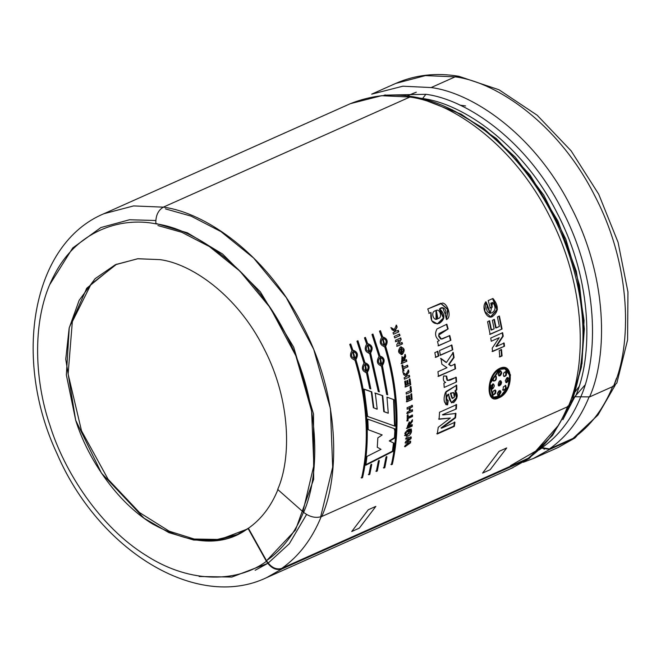 <?xml version="1.0" encoding="UTF-8"?>
<svg xmlns="http://www.w3.org/2000/svg" width="661" height="661" viewBox="0 0 661 661"><rect width="100%" height="100%" fill="white"/><g stroke="black" fill="none" stroke-linecap="round" stroke-linejoin="round"><path stroke-width="0.99" d="M431.146 87.558L402.83 86.211L371.697 94.151L402.83 86.211L431.146 87.558L455.148 76.841L458.916 76.312L455.148 76.841L425.42 75.618L395.708 83.426L425.42 75.618L455.148 76.841L431.146 87.558C472.929 92.92 534.832 134.737 570.79 206.546C608.004 277.62 607.74 356.155 589.587 396.922C607.74 356.155 608.004 277.62 570.79 206.546C534.832 134.737 472.929 92.92 431.146 87.558M452.033 109.685L483.687 128.408L515.299 157.178L543.722 195.061L565.824 239.175L579.515 285.23L584.349 328.905L581.432 366.979L572.732 397.905L575.334 396.74C592.834 357.444 593.091 281.735 557.215 213.222C522.554 143.991 462.874 103.686 422.602 98.514L425.891 94.3L422.602 98.514C462.874 103.686 522.554 143.991 557.215 213.222C593.091 281.735 592.834 357.444 575.334 396.74L580.812 396.815C598.569 356.948 598.833 280.148 562.437 210.652C527.28 140.429 466.74 99.547 425.891 94.3C466.74 99.547 527.28 140.429 562.437 210.652C598.833 280.148 598.569 356.948 580.812 396.815L589.587 396.922L613.59 386.206C631.742 345.439 632.007 266.904 594.793 195.83C558.834 124.02 496.932 82.204 455.148 76.841C496.932 82.204 558.834 124.02 594.793 195.83C632.007 266.904 631.742 345.439 613.59 386.206L616.853 383.05L627.586 339.969L627.95 292.013L618.076 242.323L598.701 194.185L571.129 150.848L537.178 115.237L498.989 89.772L458.916 76.312C436.392 72.446 415.323 74.817 395.708 83.426L371.705 94.143M350.429 103.645L381.562 95.705L409.878 97.051C451.661 102.422 513.564 144.23 549.522 216.048C586.737 287.114 586.472 365.657 568.32 406.424L570.906 403.921C590.331 350.446 586.373 291.84 559.032 228.095C540.913 188.311 516.406 155.971 485.521 131.085C439.135 95.415 394.105 86.269 350.437 103.645L381.562 95.705L409.878 97.051L163.317 207.149L133.58 205.926L103.868 213.734L133.58 205.926L163.317 207.149L409.878 97.051C451.661 102.422 513.564 144.23 549.522 216.048C586.737 287.114 586.472 365.657 568.32 406.424L321.758 516.514L568.32 406.424L571.03 401.186L571.112 399.467M576.929 435.789L574.855 438.036L558.239 447.431L573.69 438.689L549.688 449.406L533.022 458.676M422.602 98.514L420.082 98.101L422.602 98.514M281.859 568.997C276.05 570.658 270.903 568.105 266.408 561.321C239.191 581.647 192.029 584.952 146.279 555.562C100.29 527.395 64.406 471.995 50.005 425.552C34.083 379.422 31.439 317.214 54.351 274.951C76.304 231.697 119.567 216.502 155.847 223.831C155.533 215.924 158.02 210.363 163.317 207.149C205.1 212.512 267.003 254.328 302.961 326.137C340.175 397.211 339.911 475.746 321.758 516.514C339.911 475.746 340.175 397.211 302.961 326.137C267.003 254.328 205.1 212.512 163.317 207.149C158.02 210.363 155.533 215.924 155.847 223.831C119.567 216.502 76.304 231.697 54.351 274.951C31.439 317.214 34.083 379.422 50.005 425.552C64.406 471.995 100.29 527.395 146.279 555.562C192.029 584.952 239.191 581.647 266.408 561.321L248.404 528.271C261.359 519.158 271.233 506.161 278.041 489.289C271.233 506.161 261.359 519.158 248.404 528.271L248.049 528.436C223.534 546.705 191.64 545.176 152.369 523.851C115.741 501.418 87.161 457.288 75.693 420.297L101.447 473.111L143.966 518.141L168.844 532.601L193.681 540.029L216.684 540.475L236.564 534.931L248.049 528.436L266.408 561.321C270.903 568.105 276.05 570.658 281.859 568.997L266.4 577.739L281.809 569.022L528.379 458.932L281.809 569.022L281.487 568.452L528.164 458.445C545.556 446.2 558.818 428.749 567.956 406.102C558.818 428.749 545.556 446.2 528.164 458.445L528.42 458.899L528.164 458.445L552.505 435.459L569.642 405.614M511.754 468.178L529.337 458.387L531.039 456.511L529.337 458.387M578.896 386.792L575.136 391.89M528.056 458.354C545.457 446.117 558.727 428.675 567.865 406.019C558.727 428.675 545.457 446.117 528.056 458.354L281.487 568.452M321.386 516.183C312.24 538.855 298.962 556.306 281.553 568.551C298.962 556.306 312.24 538.855 321.386 516.183M377.191 409.167L373.829 407.878L371.779 391.816L364.128 389.172L371.779 391.816L373.829 407.878L377.191 409.167L375.308 393.088L382.752 395.675L384.272 411.753L388.271 413.208L386.974 397.162L394.088 399.731L395.038 426.205L367.615 416.463L364.128 389.172L367.615 416.463L388.519 423.883M387.71 394.799L386.644 394.41L381.455 365.913C377.018 364.418 376.208 361.278 379.034 356.502L371.986 334.491L372.953 334.053L380.001 356.072C384.537 357.56 385.338 360.699 382.422 365.483L387.71 394.799L382.422 365.483L381.951 365.5L387.222 394.716L387.71 394.799L386.644 394.41L381.455 365.913L380.843 365.954L381.455 365.913C377.018 364.418 376.208 361.278 379.034 356.502L371.986 334.491L372.953 334.053L380.001 356.072L379.538 356.122C384.074 357.601 384.876 360.724 381.951 365.5L382.422 365.483C385.338 360.699 384.537 357.56 380.001 356.072L380.199 356.039M369.722 388.503L370.829 388.883L369.722 388.503L366.434 372.622C361.997 371.127 361.187 367.987 364.013 363.211L356.965 341.192L357.932 340.762L364.979 362.782C369.507 364.269 370.317 367.409 367.4 372.193L370.829 388.883L367.4 372.193L366.921 372.209L370.342 388.842L366.921 372.209L367.4 372.193C370.317 367.409 369.507 364.269 364.979 362.782L364.517 362.831C369.045 364.31 369.854 367.433 366.921 372.209C369.854 367.433 369.045 364.31 364.517 362.831L364.979 362.782L357.932 340.762L356.965 341.192L364.013 363.211C361.187 367.987 361.997 371.127 366.434 372.622L365.822 372.664M385.95 457.263L386.933 456.768L384.826 467.649L383.859 468.079L385.95 457.263L386.933 456.768L384.826 467.649L384.338 467.327L383.372 467.757L384.338 467.327L384.826 467.649L383.859 468.079M370.763 464.972L371.738 464.476L369.796 474.35L368.83 474.788L370.763 464.972L371.738 464.476L369.796 474.35L369.317 474.028L368.351 474.466L369.796 474.35L368.83 474.788M437.285 433.996L454.338 426.378L454.95 422.255L441.54 428.221L455.512 417.835L455.966 413.464L442.92 414.959L455.966 413.464L455.512 417.835L441.54 428.221L454.95 422.255L454.338 426.378L437.285 433.996L438.235 427.312L450.339 418.041L439.078 419.248L439.548 412.249L456.594 404.639L456.338 408.952L442.424 414.736L456.338 408.952L442.424 414.736L456.338 408.952L456.594 404.639L439.548 412.249M443.936 383.173L445.696 382.389C443.514 381.612 442.837 379.464 443.68 375.96L446.654 376.134C445.365 384.454 452.934 378.29 456.28 377.315L456.561 381.926L444.192 387.445L443.936 383.173L445.696 382.389C443.514 381.612 442.837 379.464 443.68 375.96L446.654 376.134L447.538 380.43L456.28 377.315L456.561 381.926L444.192 387.445M440.416 355.271L452.793 349.743L440.416 355.271L439.515 350.57L451.893 345.042L452.793 349.743L439.937 355.238L452.793 349.743L451.893 345.042L439.515 350.57M438.516 345.802L450.893 340.275L449.819 335.573L441.366 338.994L438.582 335.218L448.15 328.922L439.044 333.524L438.73 336.391L440.598 338.87C443.242 338.449 438.557 340.646 449.819 335.573L450.893 340.275L438.516 345.802L437.524 341.44L439.342 340.63C435.293 337.531 434.525 333.623 437.02 328.914L446.861 324.229L448.15 328.922L447.679 328.963L448.15 328.922L446.861 324.229L437.02 328.914C434.525 333.623 435.293 337.531 439.342 340.63L437.524 341.44M391.238 327.649L394.27 329.542L396.468 325.146L397.154 327.088L395.385 330.252L396.683 331.07L398.286 330.36L398.79 331.872L393.51 334.226L392.998 332.723L395.336 331.673L391.948 329.674L391.238 327.649L394.27 329.542L396.468 325.146L397.154 327.088L394.939 330.351L396.683 331.07L394.939 330.351L397.154 327.088L395.385 330.252L396.683 331.07L398.286 330.36L398.79 331.872L393.51 334.226M397.203 346.248L402.483 343.885L402.078 342.472L398.633 344.009L401.186 339.44L398.633 344.009L402.078 342.472L402.483 343.885L397.203 346.248L396.774 344.761L399.393 340.109L395.865 341.679L395.435 340.266L400.715 337.911L401.186 339.44L398.633 344.009L401.186 339.44L400.715 337.911L395.435 340.266M402.334 354.354C398.153 353.569 397.492 351.131 400.359 347.042C404.631 347.826 405.284 350.256 402.334 354.354L401.268 346.785L401.301 354.627L402.334 354.354L401.07 354.627L402.334 354.354M403.293 372.573L405.829 374.514L408.548 370.077L408.895 372.052L406.763 375.233L407.845 376.068L409.44 375.357L409.68 376.886L404.4 379.24L404.16 377.712L406.49 376.671L403.648 374.63L403.293 372.573L405.829 374.514L405.342 374.473L405.829 374.514L408.548 370.077L408.895 372.052L406.275 375.192L407.845 376.068L406.275 375.192L408.895 372.052L406.763 375.233L407.845 376.068L409.44 375.357L409.68 376.886L404.4 379.24M410.068 386.908L410.96 386.511L411.506 391.766L406.275 394.105L406.127 392.593L410.464 390.651L410.068 386.908L410.96 386.511L411.506 391.766L406.275 394.105M407.234 413.612L412.514 411.249L412.497 409.779L410.192 410.812L412.497 409.779L412.514 411.249L407.234 413.612L407.217 412.134L409.291 411.208L409.233 408.316L407.151 409.242L407.102 407.763L412.381 405.4L412.431 406.887L410.126 407.911L410.192 410.812L409.696 410.646L410.192 410.812L410.126 407.911L409.63 407.763L409.696 410.646L409.63 407.763L412.431 406.887L409.63 407.763L412.431 406.887L412.381 405.4L407.102 407.763M410.027 423.222L412.439 419.71L412.381 421.445C408.663 426.494 410.902 422.949 410.035 425.676L412.241 424.692L412.167 426.13L406.879 428.485L410.027 423.222L409.374 421.925L406.879 428.485L412.167 426.13L412.241 424.692L410.035 425.676C410.902 422.949 408.663 426.494 412.381 421.445L411.886 421.247L409.539 425.461L411.886 421.247L412.381 421.445L412.439 419.71L410.027 423.222M405.036 435.682L405.912 435.293L405.036 435.682L405.143 434.525L406.011 434.137L405.912 435.293L404.549 435.442L405.912 435.293L406.011 434.137L405.143 434.525M404.986 446.795L410.506 442.829L410.712 441.317L406.945 441.722L411.059 438.607L406.945 441.722L410.712 441.317L410.506 442.829L404.986 446.795L405.193 445.374L408.969 442.746L405.507 443.118L405.714 441.441L409.547 438.59L405.978 439.185L406.135 437.772L411.233 437.078L411.059 438.607L410.564 438.35L406.449 441.457L406.945 441.722L406.449 441.457L410.564 438.35L411.059 438.607L411.233 437.078L406.135 437.772M492.197 348.215L499.212 337.697L491.247 341.25L490.751 338.052L502.674 332.723L503.219 336.185L496.353 346.513L504.145 343.034L504.508 346.215L492.577 351.536L492.197 348.215L499.212 337.697L491.247 341.25M490.313 308.009L492.329 307.109L491.222 303.143L492.726 302.465L491.222 303.143L492.329 307.109L490.313 308.009L488.19 300.606L492.949 298.483C498.915 305.828 498.716 311.876 492.346 316.627C486.62 319.924 480.82 306.53 486.025 301.846L487.463 305.043C485.711 310.604 487.14 313.24 491.759 312.942C495.767 310.48 496.089 306.985 492.726 302.465L490.759 303.201L491.867 307.158L489.842 308.059L492.329 307.109L491.867 307.158L490.759 303.201L492.726 302.465L490.255 313.322L487.463 305.043L487 305.101L489.875 313.347M499.865 368.317C514.539 361.319 513.267 392.783 498.675 397.914C485.091 405.358 486.356 373.903 499.865 368.317L504.781 367.714M492.362 320.288L494.378 319.387L496.155 327.939L499.402 326.484L497.403 316.966L499.419 316.065L502.054 329.029L490.123 334.359L487.57 321.709L489.586 320.808L491.503 330.013L494.131 328.839L492.362 320.288L494.378 319.387L496.155 327.939L495.667 327.914L499.402 326.484M499.774 356.948L502.071 355.924L501.575 355.808L501.021 349.454L501.575 355.808L502.071 355.924L499.774 356.948L499.22 350.578L501.517 349.553L502.071 355.924L501.517 349.553L499.22 350.578M406.738 430.716C413.654 424.891 412.712 436.202 406.275 436.318L406.408 434.905L410.671 432.6L410.977 430.881C410.795 430.303 409.349 430.724 406.639 432.145L406.738 430.716L411.357 429.039L406.275 436.318M405.218 433.608L406.085 433.219L405.68 431.831L406.085 433.219L405.218 433.608L405.309 432.451L406.176 432.063L406.085 433.219L406.176 432.063L405.309 432.451M407.184 421.04L408.077 420.636L408.118 418.504L412.505 416.546L412.01 416.356L412.026 414.901L412.01 416.356L412.505 416.546L408.118 418.504L408.077 420.636L407.184 421.04L407.242 415.282L408.134 414.885L408.134 417.041L412.522 415.083L412.505 416.546L412.522 415.083L408.134 417.041L407.639 416.86L408.134 417.041L408.134 414.885L407.242 415.282M411.109 398.393L409.671 399.029L411.109 398.393L410.795 394.245L411.687 393.849L412.1 399.492L406.812 401.847L406.416 396.344L407.316 395.947L407.614 399.955L408.779 399.434L408.498 395.708L409.39 395.311L409.671 399.029L409.176 398.905L409.671 399.029L409.39 395.311L408.498 395.708M409.663 383.545L408.225 384.181L409.663 383.545L409.093 379.348L409.985 378.951L410.745 384.661L405.466 387.015L404.722 381.447L405.614 381.05L406.168 385.099L407.333 384.586L406.821 380.81L407.713 380.414L408.225 384.181L407.738 384.107L408.225 384.181L407.713 380.414L406.821 380.81M403.07 371.383L403.97 370.986L403.541 368.739L407.936 366.781L407.63 365.252L403.243 367.219L407.63 365.252L407.936 366.781L403.541 368.739L403.97 370.986L403.07 371.383L401.896 365.368L402.789 364.971L403.243 367.219L402.764 367.202L403.243 367.219L402.789 364.971L401.896 365.368M403.549 358.122L405.259 354.478L405.697 356.304L404.276 360.732L406.482 359.741L406.812 361.27L401.524 363.633L403.549 358.122L402.078 356.684L401.524 363.633L406.812 361.27L401.053 363.624L406.812 361.27L406.482 359.741L403.797 360.732L404.276 360.732L405.697 356.304L405.226 356.32L403.797 360.732L405.226 356.32L405.697 356.304L405.259 354.478L403.549 358.122M394.229 336.424L399.508 334.061L399.996 335.581L394.708 337.945L394.229 336.424L399.508 334.061L399.996 335.581L394.708 337.945M427.741 308.968L442.639 303.044C447.918 303.746 451.967 317.297 446.464 319.56L445.217 314.082C447.737 310.232 442.465 305.283 439.788 308.927C445.374 314.496 445.233 319.304 439.358 323.369C432.848 324.568 430.063 320.932 431.005 312.479L429.278 313.256L427.741 308.968L440.796 303.275L448.051 309.406L446.464 319.56L445.217 314.082L442.696 307.729L439.342 309.042L443.407 317.974L437.367 323.931M434.839 352.652L437.888 351.297L438.78 355.998L435.739 357.353L434.839 352.652L437.888 351.297L438.78 355.998L435.739 357.353M438.483 376.382L455.528 368.772L454.991 364.104L451.042 365.872L448.67 364.385L453.595 357.452L452.785 352.437L453.595 357.452L454.082 357.502L453.595 357.452L448.67 364.385L449.158 364.459L454.082 357.502L453.272 352.47L446.464 362.459L453.272 352.47L454.082 357.502L449.158 364.459L451.042 365.872L454.991 364.104L455.528 368.772L438.483 376.382L437.946 371.722L446.976 367.69L441.887 364.244L440.978 358.452L446.464 362.459L440.978 358.452M445.96 404.557L447.629 404.863L447.133 404.664L447.745 400.401C445.464 398.765 445.638 396.674 448.265 394.121L451.504 402.871L456.792 398.261L455.512 390.973L456.834 389.783L456.338 389.618L456.214 385.074L456.338 389.618L456.834 389.783L456.71 385.223L446.026 391.576L446.208 404.672L447.629 404.863L448.241 400.583C445.952 398.938 446.125 396.84 448.761 394.286C446.125 396.84 445.952 398.938 448.241 400.583L447.629 404.863C443.828 403.507 443.085 399.384 445.415 392.494L456.71 385.223L456.834 389.783L455.512 390.973C458.238 394.708 457.619 398.575 453.669 402.582C450.48 402.731 448.844 399.963 448.761 394.286L448.265 394.121C445.638 396.674 445.464 398.765 447.745 400.401L447.133 404.664L446.225 404.615M378.356 461.122L379.331 460.626L377.307 470.996L376.34 471.433L378.356 461.122L379.331 460.626L377.307 470.996L375.861 471.111L377.307 470.996L376.34 471.433M351.933 350.644C349.305 355.387 350.297 358.502 354.924 359.981C350.297 358.502 349.305 355.387 351.933 350.644L349.743 344.422L350.71 343.984L352.9 350.214C357.626 351.669 358.617 354.783 355.891 359.551C362.079 380.075 365.748 400.426 366.888 420.619C368.037 440.796 366.599 459.783 362.575 477.581L361.617 478.01C365.632 460.221 367.07 441.234 365.921 421.049C364.781 400.872 361.121 380.513 354.924 359.981C361.121 380.513 364.781 400.872 365.921 421.049C367.07 441.234 365.632 460.221 361.617 478.01L362.575 477.581L362.096 477.259L361.129 477.688L362.575 477.581C366.599 459.783 368.037 440.796 366.888 420.619C365.748 400.426 362.079 380.075 355.891 359.551L355.436 359.617C367.813 401.558 370.036 440.771 362.096 477.259C370.036 440.771 367.813 401.558 355.436 359.617L355.891 359.551C358.617 354.783 357.626 351.669 352.9 350.214L352.453 350.313C357.18 351.759 358.171 354.866 355.436 359.617M379.356 391.866L378.266 391.486L369.656 353.404C365.029 351.925 364.037 348.81 366.665 344.067L364.475 337.837L365.442 337.407L367.632 343.629C372.358 345.092 373.349 348.207 370.623 352.974L379.356 391.866L370.623 352.974L370.168 353.04L378.869 391.808L379.356 391.866L378.266 391.486L369.656 353.404C365.029 351.925 364.037 348.81 366.665 344.067M381.686 337.358C379.059 342.101 380.058 345.216 384.685 346.695C390.874 367.227 394.534 387.586 395.683 407.763C396.823 427.948 395.385 446.935 391.37 464.724L392.337 464.295C396.352 446.497 397.79 427.51 396.65 407.333C395.501 387.139 391.833 366.789 385.652 346.265C388.379 341.497 387.379 338.382 382.653 336.928L382.207 337.027L380.025 330.822L382.207 337.027L382.653 336.928C387.379 338.382 388.379 341.497 385.652 346.265C391.833 366.789 395.501 387.139 396.65 407.333C397.79 427.51 396.352 446.497 392.337 464.295L391.37 464.724C395.385 446.935 396.823 427.948 395.683 407.763C394.534 387.586 390.874 367.227 384.685 346.695C380.058 345.216 379.059 342.101 381.686 337.358L379.497 331.136L380.463 330.698L382.653 336.928L380.463 330.698L379.497 331.136M365.822 465.212L392.956 451.422L393.989 443.143L389.75 441.16L393.989 443.143L392.956 451.422L365.822 465.212L366.987 456.437L381.017 449.348L377.266 447.266L377.852 437.863L382.182 434.938L368.202 429.7L367.797 419.132L394.964 428.906L394.435 438.226L389.75 441.16L389.255 440.928L389.75 441.16L394.435 438.226L393.939 437.995L389.255 440.928L393.939 437.995L394.435 438.226L394.964 428.906L367.797 419.132M303.002 511.358L313.876 465.369L311.579 410.919L295.864 355.816L270.225 307.737L239.885 271.134L209.454 246.594L181.742 232.284L157.913 225.558M155.806 223.41L187.46 232.846L222.608 254.039L260.26 291.708L293.641 347.075L313.529 414.067L313.645 479.407L295.475 530.064L266.532 560.743M544.507 449.017L544.053 449.323M385.33 94.936L384.52 95.151M237.448 534.526L214.792 540.07L194.177 539.029L169.224 531.196L139.545 512.581L108.107 479.275L81.518 430.807L68.116 374.027L72.33 321.667L91.028 284.238L116.716 264.136L91.028 284.238L72.33 321.667L68.116 374.027L81.518 430.807L108.107 479.275L139.545 512.581L169.224 531.196L194.177 539.029L219.964 539.475L248.214 528.726M159.987 259.633L137.901 258.724L115.832 264.524L86.748 288.221L69.248 327.724L66.348 374.919L75.693 420.297L65.745 359.22L69.165 328.087L79.146 300.342L95.085 278.694L115.303 264.764L137.628 258.757L159.987 259.633C191.029 263.615 237.01 294.674 263.722 348.025C291.369 400.822 291.171 459.164 277.686 489.446C291.171 459.164 291.369 400.822 263.722 348.025C237.01 294.674 191.029 263.615 159.987 259.633M277.686 489.446L303.622 512.374C320.552 474.35 320.8 401.103 286.089 334.813C252.552 267.837 194.813 228.838 155.847 223.831C194.813 228.838 252.552 267.837 286.089 334.813C320.8 401.103 320.552 474.35 303.622 512.374C309.736 517.026 315.776 518.406 321.758 516.514C315.776 518.406 309.736 517.026 303.622 512.374L277.686 489.446M459.907 105.149L465.592 105.942M414.373 92.887L407.449 95.82L416.339 92.185M572.806 398.897L584.919 385.132M616.523 378.199L613.59 386.206L589.587 396.922L575.334 396.74L572.732 397.905L582.019 363.451L584.051 320.453L576.318 271.349L557.834 220.873L529.99 174.942L496.328 138.562L461.171 114.163L428.121 101.373M425.891 94.3L384.355 95.159M523.322 462.27L534.237 458.147L549.688 449.406L541.805 448.133L539.103 449.943M499.89 369.325L504.963 368.879L509.78 375.465L508.028 386.71L500.922 395.732L493.271 397.203L490.132 383.578L499.89 369.325L499.394 369.169L499.89 369.325C487.231 374.473 486.042 403.97 498.774 396.955C512.391 392.213 513.572 362.699 499.89 369.325M492.742 396.914L489.627 383.512L499.394 369.169L504.169 368.664L499.394 369.169M492.742 398.137L500.964 396.6L508.598 386.925L510.466 374.894L505.26 367.871M504.996 367.789L509.995 374.853L508.111 386.685L500.633 396.228L492.528 398.021L500.633 396.228L508.111 386.685L509.995 374.853L504.996 367.789M506.219 382.405L507.846 377.497L506.219 382.405L506.714 382.62L508.053 377.555L506.913 377.72L505.235 380.885L506.714 382.62L505.764 382.446M496.237 376.415C496.816 379.315 495.957 380.868 493.651 381.067C492.676 377.795 493.544 376.249 496.237 376.415C493.544 376.249 492.676 377.795 493.651 381.067C495.957 380.868 496.816 379.315 496.237 376.415L495.742 376.241C496.32 379.133 495.461 380.678 493.156 380.876C495.461 380.678 496.32 379.133 495.742 376.241L496.237 376.415L495.742 376.043M503.889 376.423L505.69 375.274L503.889 376.423M500.493 391.758L500.071 390.56L500.98 391.99L500.311 390.634L497.369 393.609L497.973 395.542L500.98 391.99L500.493 391.758L497.766 395.394M491.206 388.924L492.602 388.916C494.75 386.371 494.816 384.735 492.8 384.016L491.445 389.073L492.602 388.916L491.206 388.924M501.261 372.688L501.757 372.862L500.79 370.78L498.138 374.481L499.047 375.919L501.757 372.862L500.584 370.73L501.261 372.688L498.824 375.812M501.096 382.306L500.551 380.728L501.096 382.306L500.484 384.281L500.98 384.487L501.592 382.512L500.774 380.786L498.7 385.834L500.98 384.487L498.477 385.694L500.484 384.281M505.995 382.587L506.714 382.62L505.235 380.885L506.913 377.72C509.482 378.183 509.416 379.819 506.714 382.62M504.054 376.522L506.186 375.465L505.69 375.274L506.186 375.465L506.037 371.441L503.657 373.101C506.376 370.515 507.218 371.308 506.186 375.465C503.864 377.332 503.029 376.547 503.657 373.101M505.781 371.383L505.69 375.274M505.285 385.313L505.781 385.537L503.36 386.809L502.971 390.089C505.582 390.221 506.516 388.701 505.781 385.537L505.285 385.313C506.02 388.478 505.087 389.99 502.484 389.858M502.971 390.089L503.36 386.809L505.781 385.537C506.516 388.701 505.582 390.221 502.971 390.089L503.343 390.411M495.114 390.007L495.056 393.171L495.552 393.402L495.378 390.081L493.246 391.13C495.618 389.288 496.386 390.048 495.552 393.402L495.056 393.171L492.833 394.873M493.04 395.014L495.552 393.402C492.751 395.956 491.982 395.195 493.246 391.13M493.263 383.983L492.106 388.701M493.007 383.843L493.494 384.041L492.8 384.016C494.816 384.735 494.75 386.371 492.602 388.916C490.065 388.461 490.132 386.825 492.8 384.016M500.98 384.487C495.378 390.395 499.815 375.729 501.592 382.512L500.98 384.487M498.138 374.481C499.311 370.317 500.517 369.78 501.757 372.862C500.551 376.241 499.344 376.778 498.138 374.481M500.98 391.99C499.46 396.005 498.254 396.542 497.369 393.609C498.799 390.32 500.005 389.783 500.98 391.99M487 305.101L485.562 301.912L487 305.101L487.463 305.043L486.025 301.846L484.736 311.281L490.71 316.958L497.369 309.687L492.949 298.483L488.19 300.606M492.602 298.64L496.907 309.654L490.421 316.958L496.907 309.654L492.602 298.64M494.131 328.839L491.024 329.988L491.503 330.013L489.586 320.808L487.57 321.709M489.107 320.816L491.024 329.988L489.107 320.816M490.123 334.359L502.054 329.029L489.644 334.326L502.054 329.029L499.419 316.065L497.403 316.966M498.948 316.074L501.567 328.996L498.948 316.074M493.899 319.395L495.667 327.914L493.899 319.395M492.577 351.536L504.508 346.215L504.145 343.034L496.353 346.513L503.219 336.185L502.732 336.127L502.195 332.681L502.732 336.127L503.219 336.185L502.674 332.723L490.751 338.052M504.508 346.215L492.09 351.445L504.508 346.215M503.649 342.952L504.013 346.124L503.649 342.952M496.353 346.513L495.857 346.43L496.353 346.513M502.732 336.127L495.857 346.43L502.732 336.127M501.575 355.808L499.286 356.833L501.575 355.808M405.978 439.185L409.547 438.59L405.49 438.929L409.547 438.59L405.714 441.441M405.507 443.118L408.969 442.746L405.011 442.853L408.969 442.746L405.193 445.374M410.506 442.829L410.018 442.556L404.499 446.514L410.018 442.556L410.506 442.829M410.225 441.052L410.018 442.556L410.225 441.052M410.745 436.822L410.564 438.35L410.745 436.822M410.035 430.261L407.118 431.484M406.639 432.145L410.729 430.526L406.408 434.905M411.084 428.972L406.325 435.83L411.084 428.972M406.672 431.683L410.431 430.501M405.515 433.905L405.416 435.054L405.515 433.905M405.59 432.988L404.722 433.376L405.59 432.988M411.671 425.907L406.391 428.27L411.671 425.907L411.745 424.478L411.671 425.907M411.919 420.355L411.886 421.247L411.919 420.355M409.142 421.875L409.531 423.015L409.142 421.875M409.192 426.048L407.358 426.436L407.854 426.651L409.002 423.461L409.192 426.048C408.895 422.875 408.44 423.073 407.854 426.651L409.192 426.048M408.713 423.445L407.358 426.436L408.713 423.445M407.639 414.711L407.639 416.86L407.639 414.711M408.077 420.636L406.689 420.842L408.077 420.636M408.118 418.504L407.622 418.314L407.581 420.446L407.622 418.314L408.118 418.504M412.01 416.356L407.622 418.314L412.01 416.356M412.514 411.249L406.738 413.439L412.514 411.249M412.001 409.613L412.018 411.084L412.001 409.613M411.886 405.251L411.935 406.73L411.886 405.251M409.233 408.316L407.151 409.242M409.291 411.208L407.217 412.134M406.812 401.847L412.1 399.492L406.325 401.714L412.1 399.492L411.687 393.849L410.795 394.245M411.2 393.741L411.605 399.36L411.2 393.741M408.903 395.195L409.176 398.905L408.903 395.195M408.779 399.434L407.118 399.822L407.614 399.955L407.316 395.947L406.416 396.344M406.821 395.84L407.118 399.822L406.821 395.84M410.473 386.421L411.018 391.667L410.473 386.421M410.464 390.651L406.127 392.593M407.333 384.586L405.68 385.024L405.127 380.992L405.68 385.024L406.168 385.099L405.614 381.05L404.722 381.447M405.466 387.015L410.745 384.661L404.97 386.933L410.745 384.661L409.985 378.951L409.093 379.348M409.498 378.893L410.258 384.578L409.498 378.893M407.226 380.348L407.738 384.107L407.226 380.348M403.648 374.63L406.49 376.671L404.16 377.712M408.952 375.308L409.192 376.828L408.952 375.308M408.068 370.044L408.407 372.011L408.068 370.044M402.805 372.548L405.342 374.473L402.805 372.548M402.309 364.963L402.764 367.202L402.309 364.963M403.97 370.986L402.59 371.358L403.97 370.986M403.541 368.739L403.061 368.722L403.483 370.953L403.061 368.722L403.541 368.739M407.936 366.781L403.061 368.722L407.936 366.781M407.151 365.236L407.449 366.764L407.151 365.236M401.905 352.784L401.128 353.007L401.533 348.405L401.905 352.784C403.904 350.33 403.541 348.942 400.814 348.611C398.839 351.057 399.211 352.453 401.905 352.784M401.285 348.446L400.657 353.032L401.285 348.446M401.078 346.81L401.863 354.379L401.078 346.81M401.847 356.717L403.07 358.138L401.847 356.717M406.003 359.749L406.333 361.27L406.003 359.749M403.433 361.104L401.615 361.707L402.086 361.707L402.268 358.303L403.433 361.104C402.161 357.725 401.714 357.923 402.086 361.707L403.433 361.104M402.037 358.353L401.615 361.707L402.037 358.353M404.788 354.503L405.226 356.32L404.788 354.503M402.483 343.885L396.74 346.306L402.483 343.885M401.615 342.53L402.02 343.943L401.615 342.53M400.26 337.986L400.723 339.506L400.26 337.986M395.865 341.679L399.393 340.109L395.41 341.754L399.393 340.109L396.774 344.761M399.054 334.152L399.541 335.664L399.054 334.152M397.831 330.459L398.335 331.962L397.831 330.459M396.022 325.262L396.707 327.203L396.022 325.262M390.791 327.765L393.824 329.649L390.791 327.765M391.948 329.674L395.336 331.673L392.998 332.723M446.439 319.445L447.571 309.414L440.59 303.333L447.538 309.34L446.555 319.395M429.278 313.256L431.005 312.479L428.832 313.364L431.005 312.479L431.699 320.725L437.483 323.923L443.828 318.032L439.788 308.927L439.342 309.042L442.275 307.836M437.863 318.602L436.632 319.015L436.301 310.513L437.863 318.602C443.192 318.007 439.747 307.348 435.376 310.844C430.179 311.488 433.558 322.213 437.863 318.602M436.037 310.587L436.062 319.106L436.037 310.587M442.465 307.803L439.342 309.042L443.391 318.032L437.276 323.948M446.406 324.287L447.679 328.963L446.406 324.287M450.893 340.275L438.045 345.802L450.893 340.275M449.348 335.59L450.414 340.275L449.348 335.59M437.408 351.28L438.301 355.965L435.26 357.328L438.301 355.965L437.408 351.28M451.413 345.025L452.306 349.71L451.413 345.025M440.49 358.411L445.977 362.402L440.49 358.411M441.887 364.244L446.976 367.69L437.946 371.722M455.528 368.772L437.987 376.291L455.528 368.772M454.504 364.029L455.041 368.673L454.504 364.029M451.042 365.872L450.554 365.797L451.042 365.872M448.67 364.385L450.554 365.797L448.67 364.385M446.15 376.109L447.067 380.323L446.15 376.109M455.793 377.191L456.065 381.785L455.793 377.191M448.241 400.583L447.092 400.269M455.016 390.808L456.338 389.618L455.016 390.808L455.512 390.973L455.016 390.808L456.379 397.831L451.298 402.756M453.595 392.551L450.389 393.171L452.107 398.302L450.389 393.171L453.537 392.642M454.355 397.154L452.488 398.492L450.885 393.336L453.611 392.651L454.355 397.154C455.272 393.039 454.115 391.766 450.885 393.336C450.992 397.558 452.149 398.831 454.355 397.154M439.078 419.248L450.339 418.041L438.582 419.016L450.339 418.041L438.235 427.312M454.338 426.378L453.851 426.097L436.797 433.707L453.851 426.097L454.338 426.378M454.462 421.982L453.851 426.097L454.462 421.982M441.54 428.221L441.052 427.948L441.54 428.221M455.512 417.835L455.024 417.57L441.052 427.948L455.024 417.57L455.512 417.835M455.479 413.216L455.024 417.57L455.479 413.216M456.098 404.425L455.842 408.729L456.098 404.425M368.276 509.763L375.861 506.376L359.311 528.131L351.726 531.518L368.276 509.763L351.726 531.518L359.311 528.131L375.861 506.376L368.276 509.763M482.588 473.094L499.138 451.331L506.723 447.943L490.173 469.707L482.588 473.094L490.173 469.707L506.723 447.943L499.138 451.331L482.588 473.094M371.251 464.187L369.317 474.028L371.251 464.187M378.852 460.337L376.828 470.673L378.852 460.337M386.445 456.478L384.338 467.327L386.445 456.478M352.453 350.313L350.264 344.108L352.453 350.313L352.9 350.214L350.71 343.984L349.743 344.422M354.387 360.063L354.924 359.981M355.007 358.436L354.585 358.568L353.189 351.635L355.007 358.436C357.345 354.85 356.626 352.619 352.858 351.743C350.57 355.329 351.288 357.56 355.007 358.436M352.974 351.702L354.122 358.642L352.974 351.702M366.591 371.069L365.979 371.234L365.384 364.186L366.591 371.069C369.061 367.475 368.491 365.227 364.855 364.327C362.435 367.929 363.013 370.177 366.591 371.069M365.145 364.228L365.508 371.242L365.145 364.228M357.485 340.886L364.517 362.831L357.485 340.886M367.185 343.737L364.996 337.531L367.185 343.737L367.632 343.629L367.185 343.737C371.912 345.182 372.903 348.281 370.168 353.04L370.623 352.974C373.349 348.207 372.358 345.092 367.632 343.629L365.442 337.407L364.475 337.837M369.119 353.486L369.656 353.404M369.739 351.859L369.317 351.991L367.921 345.059L369.739 351.859C372.077 348.273 371.358 346.042 367.59 345.166C365.302 348.752 366.02 350.983 369.739 351.859M367.706 345.125L368.855 352.065L367.706 345.125M378.869 391.808L370.168 353.04M387.222 394.716L381.951 365.5C384.876 360.724 384.074 357.601 379.538 356.122L372.515 334.177L379.538 356.122L380.001 356.072M381.612 364.368L381 364.525L380.406 357.477L381.612 364.368C384.091 360.766 383.512 358.518 379.877 357.618C377.456 361.22 378.034 363.467 381.612 364.368M380.166 357.518L380.529 364.533L380.166 357.518M384.14 346.777L384.685 346.695M392.337 464.295L390.891 464.402L392.337 464.295M385.652 346.265L385.189 346.331C397.567 388.271 399.789 427.485 391.857 463.972C399.789 427.485 397.567 388.271 385.189 346.331L385.652 346.265M384.76 345.149L384.338 345.282L382.942 338.349L384.76 345.149C387.098 341.563 386.379 339.333 382.62 338.457C380.331 342.043 381.042 344.274 384.76 345.149M384.305 345.224L382.496 338.449L384.066 345.315M382.207 337.027C386.933 338.473 387.924 341.58 385.189 346.331M394.543 426.015L393.592 399.624L394.543 426.015L395.038 426.205L394.088 399.731L386.974 397.162M388.271 413.208L383.777 411.629L387.784 413.067L383.777 411.629L384.272 411.753L382.752 395.675L382.265 395.6L383.777 411.629L382.265 395.6L382.752 395.675L375.308 393.088M374.82 393.031L382.265 395.6L374.82 393.031M373.829 407.878L376.704 409.06L373.829 407.878M371.779 391.816L371.292 391.766L373.341 407.779L371.292 391.766L371.779 391.816M363.649 389.147L371.292 391.766L363.649 389.147M368.202 429.7L382.182 434.938L375.564 432.459L382.182 434.938L377.852 437.863M377.266 447.266L381.017 449.348L366.987 456.437M392.956 451.422L392.46 451.141L365.335 464.931L392.46 451.141L392.956 451.422M393.493 442.895L392.46 451.141L393.493 442.895M394.468 428.7L394.419 429.964M367.797 419.181L370.391 420.099M281.594 568.526C275.86 569.906 270.828 567.295 266.507 560.702L248.404 528.271L266.507 560.702C270.828 567.295 275.86 569.906 281.594 568.526M303.606 511.895C295.087 533.014 282.718 549.283 266.507 560.702C282.718 549.283 295.087 533.014 303.606 511.895M541.805 448.133L549.688 449.406L573.69 438.689M541.937 447.737C558.966 435.748 571.947 418.669 580.887 396.501C571.947 418.669 558.966 435.748 541.937 447.737L549.431 448.943L573.079 438.383L549.431 448.943L541.665 447.555M562.866 419.677L574.731 397.013L562.866 419.677M549.431 448.943C566.824 436.698 580.085 419.256 589.224 396.6C580.085 419.256 566.824 436.698 549.431 448.943M573.079 438.383C590.471 426.138 603.733 408.696 612.871 386.041C603.733 408.696 590.471 426.138 573.079 438.383L597.899 415.116L615.16 385.272M510.441 465.716L535.774 451.05L558.578 425.172M320.767 516.406L332.681 467.153L330.442 408.663L313.711 349.33L286.205 297.5L253.593 258.013L220.848 231.54L191.021 216.114L165.374 208.868L191.021 216.114L220.848 231.54L253.593 258.013L286.205 297.5L313.711 349.33L330.442 408.663L332.681 467.153L320.767 516.406M155.765 220.51L129.548 219.758L100.926 227.533L72.71 247.974L49.906 284.354M199.11 576.499L231.862 577.061L267.746 563.387L255.154 570.286M306.555 514.489L289.303 543.747L268.126 563.131M534.237 458.147L558.239 447.431L574.855 438.036M350.437 103.645L103.868 213.734C31.753 243.826 12.344 358.576 56.986 453.611C98.208 549.729 196.143 611.194 266.4 577.739L512.961 467.649M491.445 389.073L490.949 388.858M500.79 370.78L500.294 370.614M490.71 316.958L490.231 316.974M490.255 313.322L489.784 313.355M410.233 430.294L410.729 430.526M408.523 423.23L409.019 423.437M401.128 352.999L400.657 353.032M401.533 348.413L401.07 348.454M401.814 358.312L402.293 358.295M436.31 310.521L435.863 310.629M442.259 307.844L442.696 307.729M440.887 339.019L441.366 338.994M447.043 380.315L447.538 380.43M445.704 404.474L446.208 404.672M452.008 398.269L452.504 398.459M354.585 358.568L354.122 358.642M353.189 351.635L352.743 351.735M365.979 371.218L365.508 371.242M365.384 364.186L364.922 364.236M369.317 351.991L368.855 352.065M367.921 345.059L367.475 345.158M381 364.517L380.529 364.533M380.406 357.477L379.943 357.527M384.338 345.282L383.884 345.356M382.95 338.349L382.496 338.449M386.445 425.841L385.454 425.477"/></g></svg>
